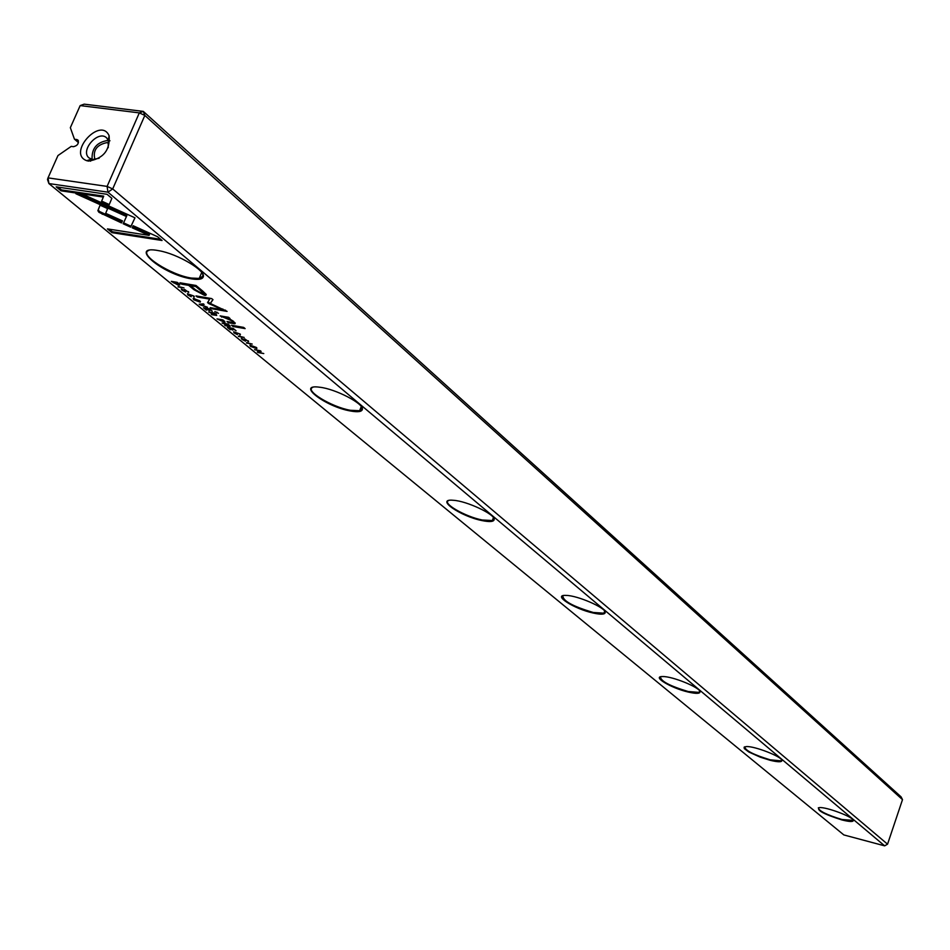 <?xml version="1.0" encoding="UTF-8"?>
<svg xmlns="http://www.w3.org/2000/svg" width="950" height="950" viewBox="0 0 950 950"><rect width="100%" height="100%" fill="white"/><g stroke="black" fill="none" stroke-linecap="round" stroke-linejoin="round"><path stroke-width="1.43" d="M224.473 321.231L222.858 319.901L217.016 318.879L224.366 322.192L225.019 322.228L224.473 321.231M227.406 327.406L230.292 329.781L228.713 328.035L232.821 330.137L231.373 328.51L233.142 328.819L236.063 330.766L233.225 328.439L227.406 327.406M231.491 325.256L232.976 326.479L245.124 328.617L243.639 327.394L231.491 325.256M202.766 291.104L195.985 285.475L179.977 282.791L181.664 284.181L188.682 285.356L193.871 289.643L204.357 295.284L205.782 295.367L206.269 294.488L202.766 291.104M242.749 338.912L241.324 338.319L242.013 339.459L245.468 341.169L245.385 339.411L248.579 341.572L244.696 338.877L244.019 339.079L245.076 340.67L242.749 338.912M254.529 349.683L259.979 351.013L257.284 351.939L258.008 352.533L263.767 353.578L258.543 352.284L261.143 351.417L260.3 350.728L254.529 349.683M130.601 227.133L134.983 217.811L84.348 194.999L75.917 193.752L126.457 216.517L123.168 223.761L130.601 227.133L130.993 226.243L123.571 222.858M134.971 217.799L130.993 226.243M133.986 219.901L134.377 218.999L133.998 219.913M182.685 289.572L181.248 288.954L181.984 290.189L185.606 291.994L185.381 290.059L188.729 292.363L184.644 289.489L183.979 289.714L185.155 291.448L182.685 289.572M199.714 300.794L193.183 298.407L193.634 299.761L200.189 302.147L199.714 300.794M107.944 192.173L48.901 183.564L843.861 834.943L884.652 845.844L107.944 192.173L107.101 186.402L139.317 112.884L80.168 105.593L70.347 127.68L74.433 139.139L77.864 139.971C79.052 143.426 77.591 145.659 73.483 146.692L71.226 146.383L57.95 155.562L48.022 177.876L107.101 186.402L112.694 188.931L887.549 844.182L902.5 799.639L144.839 115.425L112.694 188.931L107.944 192.173M482.173 520.612C460.37 516.361 434.589 498.429 453.269 500.282C466.676 500.935 495.342 514.449 494.19 519.519C493.81 521.788 489.808 522.144 482.173 520.612M770.26 760.321L760.416 757.233L748.802 751.996L744.301 748.612L744.123 747.163L746.284 746.581C754.383 745.904 781.969 756.663 781.909 760.463C781.85 762.232 777.967 762.185 770.26 760.321M350.431 410.982C325.434 406.683 295.26 383.681 319.699 387.232C335.576 388.883 364.289 403.904 362.342 409.45C361.724 411.801 357.746 412.312 350.431 410.982M688.192 692.039C670.973 688.085 651.296 676.234 662.672 676.566C672.232 676.151 700.316 687.622 700.031 691.814C699.913 693.761 695.97 693.832 688.192 692.039M593.263 613.047C574.002 608.926 551.629 594.534 566.093 595.413C577.398 595.413 605.862 607.798 605.233 612.406C605.019 614.519 601.029 614.733 593.263 613.047M841.902 819.933C823.591 814.102 816.074 809.994 819.363 807.607C826.262 806.788 853.254 816.953 853.326 820.396C853.302 821.999 849.502 821.845 841.902 819.933M191.674 278.884C162.676 274.704 126.659 244.316 158.876 250.705C177.65 253.84 206.399 270.964 203.229 276.961C202.279 279.3 198.419 279.941 191.674 278.884M256.358 347.427L249.957 345.111L250.396 346.346L256.809 348.638L256.358 347.427M107.065 194.299L56.204 186.853L61.038 190.819L103.312 197.054L101.27 202.029L108.87 205.461L111.874 198.336L107.065 194.299M98.931 212.301L121.505 222.941L122.431 220.863L105.676 213.334L107.611 208.596L100.059 205.188L97.874 210.662L98.931 212.301M157.558 236.716L133.154 225.732L132.192 227.786L149.091 235.386L107.421 228.902L111.993 232.655L162.058 240.493L157.558 236.716M237.357 334.578L234.555 332.346L239.424 333.878L240.065 335.053L240.089 334.032L233.652 331.787L234.044 332.916L237.357 334.578M225.862 316.872L220.115 315.875L232.168 320.922L232.987 322.466L226.991 321.539L228.487 322.774L234.947 323.748L233.664 321.421L228.606 318.309L229.983 318.488L228.487 317.253L225.862 316.872M214.854 311.541L218.464 313.322L214.854 311.541M216.125 314.367L214.474 313.013L208.62 311.992L212.669 313.607L213.085 314.272L211.256 314.153L211.933 314.711L216.719 315.412L216.125 314.367M178.066 286.912L183.979 287.909L178.232 286.52M203.466 307.764L206.435 310.199L204.796 308.394L209.677 310.662L207.48 308.857L209.273 309.166L212.254 311.173L209.333 308.774L203.466 307.764M246.43 343.021L252.213 344.066L246.572 342.665M199.844 304.784L207.48 307.242L200.438 304.677L204.084 304.451L203.371 303.869L199.144 304.214L199.844 304.784L200.118 304.131M208.763 303.596L222.549 309.759L210.211 307.634L211.518 308.702L227.098 311.398L210.33 303.466L212.99 299.678L211.66 298.585L195.997 295.913L197.327 297.006L209.724 299.119L207.539 302.587L208.763 303.596L209.131 302.741L207.919 301.993M238.355 336.407L244.162 337.44L238.509 336.039M178.6 283.468L177.223 282.34L171.297 281.354L178.125 285.071L179.811 284.81L178.6 283.468M229.532 325.399L227.917 324.069L222.086 323.036L226.1 324.639L226.516 325.292L224.675 325.173L225.34 325.707L230.126 326.42L229.532 325.399M191.247 296.697L188.338 294.322L193.266 295.901L193.99 297.16L193.954 296.056L187.411 293.74L187.803 294.975L191.247 296.697M80.168 105.593L84.194 104.156L143.308 111.399L901.099 796.872L902.5 799.639M88.552 161.108L86.759 160.692C66.749 153.567 100.546 115.948 109.131 135.791C110.164 150.231 103.301 158.662 88.552 161.108M74.433 139.139L78.446 142.571M148.912 250.396C137.702 253.935 170.727 275.179 191.567 278.089L199.203 278.421L202.896 276.189L202.718 274.004M312.799 387.351C304.226 390.45 331.633 407.063 350.348 410.281L359.611 410.721L362.033 408.761L361.843 407.431M448.578 500.567C441.869 503.239 465.203 516.658 482.125 519.982L492.326 520.553L493.751 518.118M562.899 595.721C562.649 600.792 572.755 606.373 593.227 612.465L603.927 613.189L604.853 611.384M660.499 676.828C660.523 681.079 669.75 685.983 688.168 691.517L699.093 692.396L699.711 691.042M744.8 746.783C745.038 750.417 753.516 754.763 770.248 759.834L781.209 760.879L781.624 759.869M818.342 807.761C818.746 810.896 826.595 814.803 841.89 819.494L853.326 820.396M94.917 159.553C92.684 150.504 96.639 144.863 106.792 142.631L108.894 143.319M92.114 159.458C91.509 148.58 96.722 142.239 107.754 140.458L108.383 140.564M108.229 147.701L108.276 140.291L106.732 137.999C98.622 129.414 79.871 150.278 88.896 157.842L92.625 159.541L99.144 158.246M143.308 111.399L139.317 112.884L144.839 115.425L143.308 111.399M48.022 177.876L47.5 179.491L48.901 183.564L48.022 177.876M887.549 844.182L884.652 845.844M256.821 347.843L256.168 347.795M251.061 346.465L255.966 348.104L255.716 347.296L250.812 345.657L251.061 346.465M109.25 204.535L101.674 201.115L103.716 196.139L61.441 189.917L58.033 187.126M61.441 189.917L61.038 190.819M103.716 196.139L103.312 197.054M101.674 201.115L101.27 202.029M122.419 220.863L121.897 222.039L99.334 211.399L98.266 209.76L100.082 205.2M102.647 213.382L102.256 214.284M121.897 222.039L121.505 222.941M149.091 235.386L149.482 234.496L132.608 226.896M160.657 239.317L112.385 231.764L109.238 229.176M112.385 231.764L111.993 232.655M234.591 332.239L234.044 332.916M240.386 334.281L240.065 335.053M228.819 317.787L221.861 316.184M222.003 316.291L221.647 317.146M235.172 322.917L228.736 321.848M228.843 321.931L228.487 322.774M228.902 317.597L228.606 318.309M216.98 312.146L216.624 313.001M200.272 301.316L199.583 301.269M194.287 298.454L194.311 299.868L199.322 301.577L199.061 300.675L193.444 298.383M188.504 291.591L188.195 292.327M126.457 216.517L126.849 215.602L79.527 194.287M258.353 351.702L258.008 352.533M260.526 350.906L258.543 352.284M248.318 340.812L248.009 341.525M213.524 313.844L215.781 314.842L214.368 313.393L212.61 313.084L213.524 313.844M210.401 303.311L209.131 302.741M222.858 309.011L222.549 309.759M211.85 307.919L211.518 308.702M225.566 310.211L222.573 309.7M212.836 299.547L210.33 303.466M197.659 296.198L197.327 297.006M210.069 298.312L209.724 299.119M196.056 290.237L189.05 284.501L181.747 283.088M206.257 294.476L200.569 293.111M196.151 285.689L195.783 286.544L190.534 285.665L190.902 284.81L196.151 285.689L201.115 289.798L203.336 293.099M182.032 283.326L181.664 284.181M189.05 284.501L188.682 285.356M190.534 285.665L195.498 289.774L202.065 293.491L203.134 293.562L200.747 290.664L195.783 286.544M243.734 327.477L233.237 325.565M233.332 325.636L232.976 326.479M179.526 284.311L178.79 284.264M173.696 282.863L178.493 284.584L177.223 282.767L172.651 282.007L173.696 282.863M221.813 320.696L224.117 321.682L222.799 320.293L220.922 319.96L221.813 320.696M226.943 324.876L229.188 325.862L227.786 324.437L226.041 324.128L226.943 324.876M188.361 294.262L187.732 293.728M194.322 296.376L193.99 297.16M89.062 159.944L90.547 161.203M78.434 140.921L76.701 139.436M98.266 209.76L97.874 210.662M226.682 317.11L226.326 317.953M233.842 322.81L233.486 323.653M185.939 291.223L185.606 291.994M188.575 291.662L188.29 292.339M184.989 289.679L184.621 290.534M124.806 214.688L124.414 215.591M245.789 340.409L245.468 341.169M248.377 340.872L248.104 341.549M244.946 338.996L244.601 339.827M216.458 314.652L216.149 315.376M194.227 288.776L193.871 289.643M204.725 294.429L204.357 295.284M201.115 289.798L200.747 290.664M224.699 321.421L224.366 322.192M229.841 325.66L229.532 326.384M227.371 325.197L227.098 325.838M188.171 294.12L187.803 294.975M199.203 278.421L201.732 272.484M359.611 410.721L361.285 406.564M492.326 520.553L493.442 517.643M603.927 613.189L604.687 611.135M699.093 692.396L699.627 690.911M781.209 760.879L781.589 759.798M852.791 820.669L853.064 819.874M108.431 139.484L109.951 140.802M108.276 140.291L109.131 135.791M91.259 159.232L86.759 160.692M202.896 276.189L203.229 276.961M362.033 408.761L362.342 409.45M493.905 518.902L494.19 519.519M235.244 323.024L234.947 323.748M200.45 301.542L200.189 302.147M206.15 294.5L205.782 295.367M179.669 284.478L179.384 285.154"/></g></svg>

